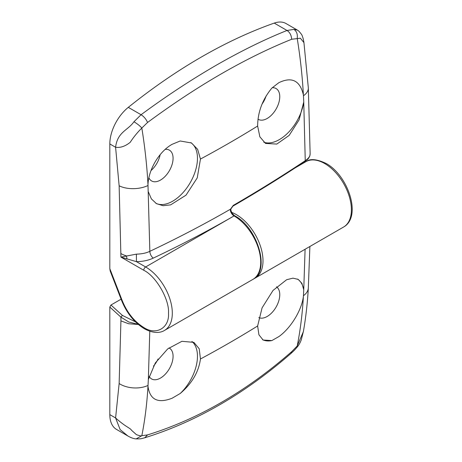<?xml version="1.0" encoding="UTF-8"?>
<svg xmlns="http://www.w3.org/2000/svg" width="462" height="462" viewBox="0 0 462 462"><rect width="100%" height="100%" fill="white"/><g stroke="black" fill="none" stroke-linecap="round" stroke-linejoin="round"><path stroke-width="0.69" d="M122.28 300.774A2.697 0.572 158.8 0 1 121.673 300.652L110.187 271.038L109.817 268.653L122.28 300.774C127.241 312.791 134.39 321.685 143.734 327.46C156.035 335.793 169.566 327.985 168.497 313.161C169.566 299.567 156.041 276.132 143.734 270.258A2.697 1.553 -60 0 1 145.64 266.961L136.44 261.648L120.934 257.097L136.388 254.146C141.742 254.019 146.229 253.078 149.844 251.328L147.979 184.581C148.568 169.427 159.211 151.461 172.135 144.3L180.203 140.991L191.464 142.972L197.644 149.347L200.45 159.055L197.245 177.87L186.019 195.16L170.645 204.868L163.074 205.694L156.479 203.667L151.392 198.908L148.342 191.828M143.734 270.258L120.934 257.097L119.138 185.782L115.592 147.268C117.469 131.849 127.916 130.451 133.963 121.743L141.072 114.726C165.789 96.471 190.708 80.053 215.818 65.483C240.933 51.057 264.662 39.386 287.006 30.469L293.924 29.389L297.436 30.122L286.024 23.539A32.334 18.665 -60 0 0 274.237 23.1L287.006 30.469C289.801 32.282 291.366 35.21 291.689 39.258L300.381 38.207L303.944 42.637M109.817 268.653L109.817 143.936A32.334 18.665 -60 0 1 128.303 107.351A538.877 311.122 -60 0 1 201.27 57.086A538.877 311.122 -60 0 1 274.237 23.1M272.222 87.734A17.781 10.268 -60 0 1 276.08 88.542A17.781 10.268 -60 0 1 278.805 102.795A17.781 10.268 -60 0 1 267.192 118.463A17.781 10.268 -60 0 1 258.298 119.346A17.781 10.268 -60 0 1 258.004 119.161M165.234 149.359A17.781 10.268 -60 0 1 169.392 150.144A17.781 10.268 -60 0 1 172.118 164.391A17.781 10.268 -60 0 1 160.499 180.065A17.781 10.268 -60 0 1 151.605 180.942A17.781 10.268 -60 0 1 148.885 177.818M303.759 101.975L299.081 119.912L289.154 135.395L276.802 144.075L265.535 143.434L259.852 136.81L257.634 126.039C257.756 112.07 262.503 99.411 271.875 88.063L278.829 82.704C291.782 76.455 299.965 80.509 303.384 94.86L303.759 101.975A35.025 20.224 -60 0 1 279.383 139.582A35.025 20.224 -60 0 1 263.796 142.209M190.777 142.602A35.025 20.224 -60 0 1 195.414 170.848A35.025 20.224 -60 0 1 172.69 201.184A35.025 20.224 -60 0 1 155.798 203.251M262.018 104.146A17.781 10.268 120 0 0 266.1 95.963M151.005 170.582A17.781 10.268 120 0 0 160.135 154.701M293.924 29.389C296.673 31.312 297.765 34.292 297.205 38.329C300.312 57.49 302.373 76.334 303.384 94.86M128.303 107.351L141.072 114.726C143.959 116.568 146.119 119.15 147.557 122.47C197.805 85.401 245.853 57.663 291.689 39.258M133.963 121.743C137.353 123.822 139.974 125.924 141.828 128.032L147.557 122.47M109.817 143.936L115.592 147.268C120.368 147.961 125.242 146.31 130.215 142.308C133.483 137.254 137.358 132.496 141.828 128.032C144.924 147.205 146.974 166.054 147.979 184.581M310.146 154.071L309.921 155.48C309.344 157.236 307.784 158.974 305.249 160.689C282.53 175.849 258.535 190.748 233.27 205.388A1.617 0.936 59.9 0 1 232.929 206.133L230.89 208.991L230.827 209.881A1.617 0.664 168.7 0 1 230.347 210.505C230.936 212.901 232.161 214.709 234.038 215.921L145.64 266.961A37.722 21.778 -120 0 1 170.282 300.202A37.722 21.778 -120 0 1 164.495 330.428C160.712 332.871 153.58 333.876 144.288 328.69C134.355 322.574 126.819 313.224 121.673 300.652M310.146 153.702L309.858 155.856L310.141 153.684L308.327 87.861A21.552 11.648 -3 0 1 303.505 95.726M230.89 208.991A1.617 0.491 -163.2 0 1 230.486 209.182L233.27 205.388M230.347 210.505L230.486 209.182A1120.321 646.812 -0 0 1 149.844 251.328A5.388 2.789 -115.3 0 0 153.263 258.119C148.348 260.406 142.741 261.579 136.44 261.648L136.388 254.146M153.453 366.129A17.781 10.268 120 0 0 158.073 358.991M168.965 347.915A17.781 10.268 -60 0 1 169.392 348.14A17.781 10.268 -60 0 1 172.118 362.387A17.781 10.268 -60 0 1 160.499 378.06A17.781 10.268 -60 0 1 151.605 378.938A17.781 10.268 -60 0 1 149.139 376.328M276.495 286.804A17.781 10.268 -60 0 1 278.69 301.178A17.781 10.268 -60 0 1 267.192 316.458A17.781 10.268 -60 0 1 258.795 317.596M191.932 341.464A35.025 20.224 -60 0 1 180.203 393.497L172.135 398.221C157.912 403.73 149.861 399.757 147.979 386.29L148.342 379.464L155.307 362.988L167.689 348.92L181.895 341.308L193.873 342.359L199.232 348.793L200.45 358.991C198.677 372.008 191.926 383.512 180.203 393.497M297.586 279.077A35.025 20.224 -60 0 1 303.759 289.841L303.384 296.569C301.495 310.972 290.246 328.592 278.829 336.619L271.875 340.569A35.025 20.224 -60 0 1 262.566 339.686M138.329 324.468L128.627 323.752L120.928 320.894L119.138 383.541L115.592 417.96L120.149 429.602L127.922 436.012L116.516 429.423A32.334 18.665 -60 0 1 109.817 414.622L109.817 307.051L120.928 317.146L128.794 322.014L138.167 324.33M121.102 299.168L110.961 305.018L109.817 307.051M110.961 305.018L122.39 315.402L135.505 321.893M127.922 436.012C130.96 437.78 133.709 438.744 136.169 438.9L141.828 435.701C141.69 436.209 139.888 435.857 136.417 434.655L131.503 430.232C129.909 427.725 126.305 427.483 115.592 417.96L109.817 414.622M303.476 331.04L301.316 339.72C299.763 343.994 297.73 346.477 297.309 346.922C294.005 350.664 295.374 349.353 291.02 353.407C244.82 393.693 196.055 421.823 144.721 437.797L147.557 434.898L141.828 435.701C144.924 420.125 146.974 403.655 147.979 386.29M291.02 353.401L291.689 351.68C246.159 391.481 198.111 419.219 147.557 434.898M297.309 346.922L297.205 345.998L291.689 351.68M303.378 331.641L297.205 345.998C300.312 330.405 302.373 313.929 303.384 296.569M271.875 340.569L263.126 340.044L258.922 334.806L257.634 325.976L262.07 307.877L273.036 290.425L286.659 279.712L292.972 278.159L298.198 279.394L301.917 283.362L303.759 289.841M122.39 315.402L120.928 317.146L120.928 320.894M147.938 185.539A21.552 11.648 177 0 1 119.138 185.782M120.934 253.574A21.552 12.445 -0 0 0 126.218 255.815A5.388 3.17 82.1 0 1 126.952 259.061M230.827 209.881C231.37 212.376 232.709 214.356 234.846 215.841L234.846 215.841C257.496 227.691 270.634 270.726 252.899 279.389A37.722 21.778 -120 0 0 258.68 249.162A37.722 21.778 -120 0 0 234.038 215.921L234.038 215.921A1.617 0.936 120 0 1 234.846 215.841L234.846 215.841A1.617 0.936 120 0 0 234.038 215.921C208.293 230.74 181.364 244.808 153.263 258.119M309.858 155.861C308.137 159.396 308.01 158.916 304.897 161.446L304.897 161.446A1.617 1.045 -123.7 0 0 305.249 160.689L303.748 102.108M232.929 206.133L232.929 206.133C258.194 191.499 282.184 176.605 304.897 161.446M200.45 159.055A1117.763 645.333 -0 0 0 257.634 126.039M324.728 163.565A37.722 21.778 60 0 1 349.37 196.806A37.722 21.778 60 0 1 343.589 227.033C362.168 216.736 348.077 175.312 326.074 163.433C316.753 159.038 310.019 158.46 305.867 161.694A37.722 21.778 60 0 1 324.728 163.565M231.757 212.422A37.722 21.778 60 0 1 236.325 214.599A37.722 21.778 60 0 1 260.966 247.84A37.722 21.778 60 0 1 255.186 278.066L343.589 227.033M305.093 249.255L303.748 289.743M303.505 295.657A21.552 13.19 3.2 0 0 308.321 287.942L309.887 246.489M147.938 385.475A21.552 13.19 -176.8 0 1 119.138 383.541M148.342 379.464L149.786 331.214M257.634 325.976A1117.763 645.333 180 0 1 200.45 358.991M297.436 30.128L298.683 30.989C301.108 33.668 302.292 35.337 302.229 35.984C302.939 37.538 303.511 39.738 303.938 42.585L308.327 87.861M252.899 279.389L164.495 330.428M295.166 167.873L305.867 161.694M136.192 438.9C142.198 438.831 140.24 438.86 144.745 437.791M308.321 287.942C307.49 303.008 305.838 317.567 303.378 331.606M254.013 278.673L255.186 278.066"/></g></svg>
